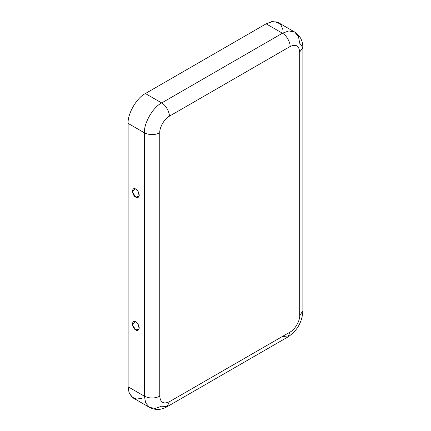 <?xml version="1.0" encoding="UTF-8"?>
<svg xmlns="http://www.w3.org/2000/svg" width="431" height="431" viewBox="0 0 431 431"><rect width="100%" height="100%" fill="white"/><g stroke="black" fill="none" stroke-linecap="round" stroke-linejoin="round"><path stroke-width="0.65" d="M135.803 189.101L134.968 188.735L132.382 192.027L135.803 197.182L139.197 196.062L138.168 191.531L135.803 189.101C137.457 189.829 138.62 191.843 139.299 195.162C138.62 197.689 137.457 198.362 135.803 197.182C134.149 196.455 132.98 194.435 132.301 191.122C132.98 188.589 134.149 187.916 135.803 189.101M135.803 329.984L139.197 328.869L138.168 324.333L135.803 321.903L134.968 321.542L132.382 324.834L135.803 329.984C134.149 329.257 132.98 327.237 132.301 323.923C132.98 321.391 134.149 320.718 135.803 321.903C137.457 322.63 138.62 324.651 139.299 327.964C138.62 330.496 137.457 331.17 135.803 329.984M294.637 32.018C300.143 35.638 302.885 40.837 302.869 47.609L299.69 52.038C299.082 45.718 295.887 43.87 290.106 46.505C290.451 42.324 286.232 35.019 282.44 33.225L288.792 30.957L294.637 32.018L278.345 22.611L272.494 21.55L266.148 23.818L282.44 33.225L161.679 102.944C165.472 104.738 169.69 112.044 169.345 116.225L290.106 46.505C290.451 42.324 286.232 35.019 282.44 33.225L266.148 23.818L145.387 93.538L161.679 102.944L282.44 33.225L288.792 30.957L294.637 32.018L298.478 36.549L299.69 43.186L302.869 47.609L299.69 52.038L299.69 315.433L302.869 311.004L299.69 315.433C300.121 320.659 294.847 329.79 290.106 332.032L287.86 336.994L290.106 332.032L169.345 401.751L290.106 332.032C294.847 329.79 300.121 320.659 299.69 315.433L299.69 52.038C299.082 45.718 295.887 43.87 290.106 46.505L169.345 116.225C164.604 118.466 159.335 127.598 159.761 132.823L159.761 396.218C160.37 402.543 163.565 404.386 169.345 401.751L167.099 406.719L161.679 406.18L155.327 408.448L149.482 407.387L145.64 402.85L144.428 396.218L128.131 386.812L128.131 123.417C127.36 114.01 136.848 97.573 145.387 93.538L266.148 23.818L271.627 21.685L276.896 21.954L280.931 24.933L283.054 30.025M141.961 398.352L136.492 399.058L131.891 397.053L129.025 392.625L128.131 386.812L129.343 393.444L133.184 397.98L149.482 407.387C155.37 410.344 161.242 410.118 167.099 406.719L169.345 401.751C163.565 404.386 160.37 402.543 159.761 396.218C154.648 398.605 149.535 398.605 144.428 396.218L145.64 402.85L149.482 407.387M128.131 123.417L128.131 386.812L144.428 396.218L144.428 132.823L128.131 123.417L144.428 132.823L144.428 396.218C149.535 398.605 154.648 398.605 159.761 396.218L159.761 132.823C154.648 135.215 149.535 135.215 144.428 132.823C143.658 123.417 153.145 106.985 161.679 102.944L145.387 93.538C136.848 97.573 127.36 114.01 128.131 123.417M161.679 102.944C153.145 106.985 143.658 123.417 144.428 132.823C149.535 135.215 154.648 135.215 159.761 132.823C159.335 127.598 164.604 118.466 169.345 116.225C169.69 112.044 165.472 104.738 161.679 102.944M302.869 47.609L302.869 311.004C302.179 322.162 297.18 330.825 287.86 336.994L282.44 336.46M287.86 336.994L167.099 406.719"/></g></svg>
